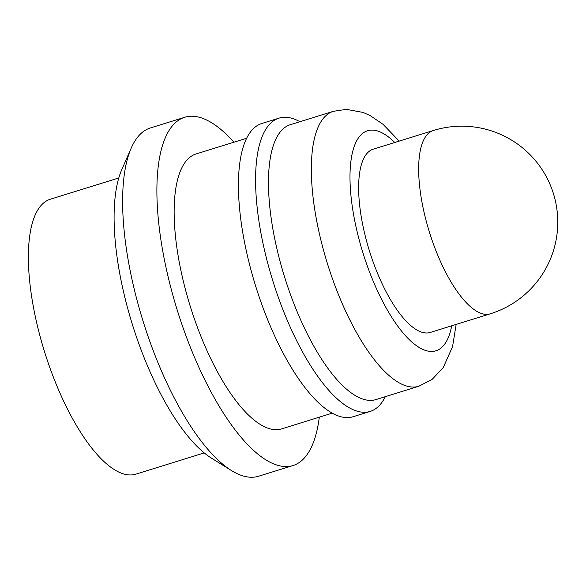 <?xml version="1.0" encoding="UTF-8"?>
<svg xmlns="http://www.w3.org/2000/svg" width="586" height="586" viewBox="0 0 586 586"><rect width="100%" height="100%" fill="white"/><g stroke="black" fill="none" stroke-linecap="round" stroke-linejoin="round"><path stroke-width="0.88" d="M204.214 452.927L135.784 474.177A143.958 50.843 -107.3 0 1 36.918 323.758A143.958 50.843 -107.3 0 1 50.374 199.218L118.804 177.961M319.304 417.173A182.349 64.401 -107.3 0 1 292.941 465.562L258.646 476.213A182.349 64.401 -107.3 0 1 231.426 470.543L211.451 458.135A163.157 57.618 -107.3 0 1 123.749 292.736A163.157 57.618 -107.3 0 1 121.807 169.566L131.242 148.024A182.349 64.401 -107.3 0 1 150.456 127.931L184.758 117.273A182.349 64.401 -107.3 0 1 233.895 142.215M231.426 470.543A182.349 64.401 -107.3 0 1 133.41 285.682A182.349 64.401 -107.3 0 1 131.242 148.024M292.941 465.562A182.349 64.401 -107.3 0 1 167.706 275.032A182.349 64.401 -107.3 0 1 184.758 117.273M332.13 413.189L281.558 428.901A143.958 50.843 -107.3 0 1 182.686 278.482A143.958 50.843 -107.3 0 1 196.142 153.935L246.721 138.223M385.324 396.663A153.561 54.227 -107.3 0 1 370.154 411.431A153.561 54.227 -107.3 0 1 264.689 250.984A153.561 54.227 -107.3 0 1 279.046 118.138A153.561 54.227 -107.3 0 1 299.915 121.705M370.154 411.431L352.999 416.756A153.561 54.227 -107.3 0 1 247.541 256.309A153.561 54.227 -107.3 0 1 261.898 123.463L279.046 118.138M375.875 399.601A143.958 50.843 -107.3 0 1 277.01 249.182A143.958 50.843 -107.3 0 1 290.466 124.635L333.339 111.318A143.958 50.843 -107.3 0 0 319.883 235.865A143.958 50.843 -107.3 0 0 418.756 386.277L375.875 399.601M430.241 332.46A95.972 33.893 -107.3 0 1 364.331 232.181A95.972 33.893 -107.3 0 1 373.297 149.152L433.325 130.51A95.972 33.893 -107.3 0 0 424.352 213.538A95.972 33.893 -107.3 0 0 483.157 313.964A95.972 33.893 -107.3 0 0 490.262 313.818L430.241 332.46M451.711 325.794A115.171 40.676 -107.3 0 1 408.339 338.708A115.171 40.676 -107.3 0 1 356.837 230.459A115.171 40.676 -107.3 0 1 394.774 142.486M418.756 386.277L432.007 379.494L443.192 367.7L452.553 346.67L456.15 324.417M490.262 313.818A95.972 95.972 0 0 0 483.34 128.642A95.972 95.972 0 0 0 433.325 130.51M399.213 141.109L383.083 124.349L370.096 115.552L363.064 112.424L346.326 109.362L333.339 111.318"/></g></svg>
